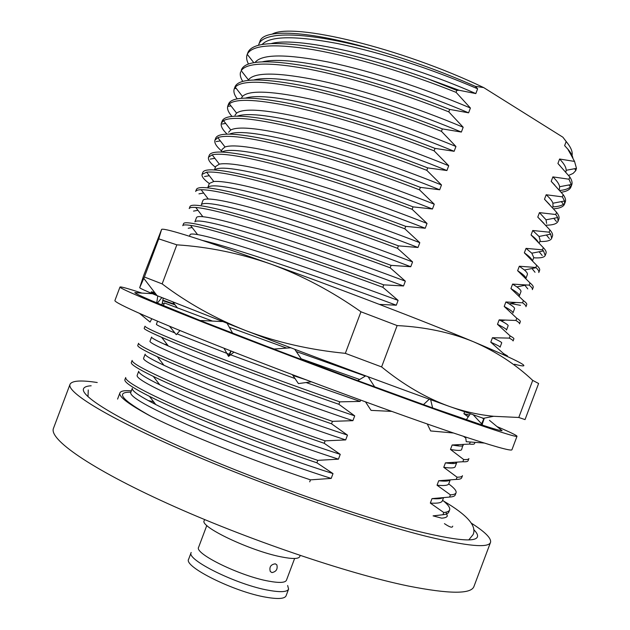 <?xml version="1.0" encoding="UTF-8"?>
<svg xmlns="http://www.w3.org/2000/svg" width="630" height="630" viewBox="0 0 630 630"><rect width="100%" height="100%" fill="white"/><g stroke="black" fill="none" stroke-linecap="round" stroke-linejoin="round"><path stroke-width="0.94" d="M141.687 293.021C127.898 288.493 120.661 286.493 119.984 287.036C118.787 288.296 161.123 306.101 235.966 335.058C310.614 363.951 405.736 399.215 460.53 418.399C498.015 431.479 516.844 437.433 517.01 436.267C516.868 435.432 510.261 432.227 497.18 426.66M119.984 287.036L114.928 300.486C113.416 302.565 155.421 321.268 230.107 350.627C304.613 379.914 399.822 414.949 454.876 433.464C492.542 446.056 511.568 451.474 511.954 449.718L517.01 436.267M467.87 415.036L466.751 414.579M502.094 430.692L500.141 429.093M222.351 321.568L200.064 320.473L275.066 349.571L357.73 380.654L432.621 407.925L483.312 425.431C494.605 429.101 500.842 430.865 502.015 430.707L489.455 420.328M152.405 293.698L134.891 292.682C135.513 293.509 141.191 296.234 151.932 300.849L200.088 320.473M137.411 292.753L134.828 292.588M175.061 304.841L162.753 300.644M174.597 304.251L162.847 300.163M163.934 304.188L162.359 302.628M163.233 298.187L161.886 305.038M157.366 303.148L161.823 297.612M139.577 313.457L150.082 322.072L151.767 318.764M156.744 302.888L157.776 295.942M169.564 326.261L176.282 334.672L179.975 330.553M223.996 348.217L228.548 356.407L233.958 352.139M231.045 350.997L228.548 356.407M232.691 333.262L227.17 323.434M290.8 347.784L273.759 349.075M292.367 374.645L298.415 383.591L311.346 381.811M301.833 359.738L294.738 349.28M365.699 375.874L357.73 380.654M365.502 401.885L371.07 410.374L391.75 411.39M374.708 386.914L368.101 376.764M430.644 399.688L432.621 407.925M429.274 399.192L423.454 404.641M427.274 423.982L430.629 430.944L453.537 433.007M473.272 414.839L482.95 425.321M470.342 413.823L466.31 419.722M465.657 437.062L466.239 441.709L484.21 443.04M484.171 418.572L482.163 424.478M481.564 423.809L483.974 418.501M482.297 417.942L483.738 419.021M154.752 292.635C149.562 291.139 150.066 291.8 156.272 294.612M161.752 229.296C165.745 228.068 202.159 239.684 270.979 264.127C338.617 288.327 424.856 321.434 473.406 341.72C450.718 332.419 425.297 327.033 397.136 325.576L381.599 366.92C403.578 384.835 426.085 397.971 449.127 406.334L483.423 418.32L493.605 416.288L518.781 417.477L532.712 380.394C515.836 364.471 496.07 351.587 473.406 341.72C521.561 362.061 535.256 369.566 514.49 364.242M493.605 416.288C478.682 414.823 463.853 411.5 449.127 406.334C399.585 388.678 313.008 356.47 245.96 330.679L157.075 295.651C145.404 290.792 139.608 288.138 139.695 287.682L144.388 277.003L158.736 238.849L161.603 229.422L143.695 275.468L139.695 287.682M518.781 417.477L525.042 419.596L538.611 383.497L532.712 380.394M162.154 283.894L176.841 244.834C208.435 246.873 239.817 253.307 270.979 264.127C302.069 275.507 332.057 291.391 360.959 311.779L345.334 353.343C310.062 349.902 276.94 342.35 245.96 330.679C215.287 318.544 187.354 302.943 162.154 283.894L144.388 277.003M381.599 366.92L345.334 353.343M397.136 325.576L360.959 311.779M176.841 244.834L158.736 238.849M271.971 572.591L270.294 571.505C269.097 567.071 270.75 564.511 275.271 563.811L276.846 564.834C277.861 569.11 276.231 571.693 271.971 572.591M470.271 442L469.492 444.079L452.159 444.985L450.481 449.45L463.68 459.53L462.853 461.743L445.441 462.861L443.764 467.326L457.049 477.194L456.215 479.406L438.724 480.737L437.047 485.21L450.411 494.865L449.584 497.07L432.007 498.613L430.329 503.087L443.772 512.529L442.945 514.734L433.078 515.868L441.654 518.159C444.977 517.962 446.875 517.23 447.331 515.962L445.985 512.182M473.65 529.554C476.776 532.61 478.036 535.035 477.422 536.823C475.611 542.367 455.388 540.438 416.761 531.027C360.462 516.986 265.514 483.761 192.63 452.159C119.55 420.494 80.049 396.12 83.53 388.773C84.255 387.025 86.798 386.025 91.161 385.78M471.224 523.089C485.053 531.885 491.487 538.296 490.534 542.335C488.683 548.202 467.515 546.257 427.022 536.492C367.298 521.75 265.206 486.124 186.866 452.151C108.313 418.131 66.292 392.096 70.04 384.284C71.978 380.614 81.049 380.024 97.24 382.52M490.534 542.335L473.988 586.38C471.39 594.247 449.529 594.137 408.405 586.042C347.791 573.647 245.385 538.855 167.556 503.504C89.515 468.106 48.667 438.952 53.479 428.321L70.04 384.284M300.179 555.487L299.754 556.597C298.604 559.038 292.312 559.109 280.885 556.802C250.126 550.809 199.308 526.578 204.191 520.679L204.608 519.561M294.627 558.479L286.445 580.246C285.264 582.781 279.366 583.081 268.75 581.151C240.282 576.174 193.898 553.455 198.631 547.234L206.805 525.475M287.658 585.506L288.595 589.105C287.272 592.003 280.736 592.42 268.994 590.357C237.329 585.049 185.771 559.597 191.173 552.486L188.654 559.188C183.165 566.535 234.667 592.137 266.388 597.279C278.161 599.28 284.721 598.791 286.075 595.815L288.595 589.105M151.846 402.515L154.901 403.405M148.215 400.57L153.578 401.696M379.386 304.392L396.294 305.204L398.105 300.392L382.835 287.288L383.749 284.855L403.531 285.965L405.334 281.153L390.159 267.789L391.08 265.356L410.76 266.726L412.571 261.915L397.491 248.299L398.404 245.857L417.989 247.48L419.8 242.676L404.814 228.8L405.728 226.367L425.219 228.241L427.03 223.437L412.138 209.31L413.059 206.868L432.448 209.002L434.259 204.199L419.47 189.819L420.383 187.378L439.685 189.764L441.488 184.96L426.793 170.321L427.707 167.887L446.914 170.533L448.717 165.721L434.117 150.83L435.039 148.397L454.143 151.294L455.947 146.483L441.449 131.339L442.362 128.906L461.373 132.056L463.176 127.252L448.773 111.849L449.686 109.415L468.602 112.825L470.405 108.013L456.096 92.358L456.829 90.405L459.026 90.247L475.831 93.587L477.634 88.783L475.311 86.326L483.714 87.601L562.897 137.206L566.165 141.545L564.63 145.624L568.165 149.523L574.544 161.422L559.597 159.02L557.92 163.493L569.827 176.998L569 179.211L552.88 176.888L551.203 181.353L563.196 194.654L562.37 196.859L546.171 194.757L544.493 199.23L556.566 212.31L555.739 214.515L539.453 212.625L537.776 217.098L549.935 229.966L549.1 232.171L532.744 230.493L531.066 234.966L543.296 247.621L542.469 249.827L526.026 248.37L524.349 252.835L536.665 265.277L535.839 267.482L519.317 266.238L517.632 270.703L530.035 282.933L529.2 285.138L512.599 284.106L510.922 288.579L523.396 300.589L522.569 302.794L505.882 301.983L504.205 306.448L516.765 318.245L515.931 320.457L499.173 319.851L497.487 324.324L510.127 335.908L509.3 338.113L492.455 337.727L490.778 342.2L503.496 353.564L503.142 354.501M368.928 378.031L369.18 377.37L368.574 376.937M309.716 481.84L310.464 479.855L331.199 478.414L333.01 473.602L316.874 462.79L317.788 460.349L338.436 459.168L340.247 454.356L324.206 443.284L325.119 440.85L345.673 439.921L347.476 435.109L331.537 423.785L332.451 421.344L352.902 420.667L354.714 415.863L338.861 404.279L339.783 401.845L360.139 401.428L360.636 400.105M463.593 436.377L465.791 438.118M464.617 411.823L463.908 413.697L468.2 416.958M131.347 390.836C124.575 390.293 120.763 390.978 119.913 392.899C118.416 396.593 128.953 404.515 151.523 416.666C121.795 400.026 114.896 391.876 130.835 392.199M438.157 515.332L433.078 515.868M565.023 146.042L564.63 145.624M572.946 158.374C572.615 155.878 571.016 152.932 568.165 149.523M439.764 498.086L440.354 498.519M442.591 500.228C448.009 504.543 450.356 507.772 449.607 509.906C449.127 511.284 447.182 512.159 443.772 512.529M443.52 497.739L442.378 500.787C441.724 502.772 437.708 503.535 430.329 503.087M443.693 480.485L444.685 481.139M448.702 483.911C454.23 487.982 456.679 490.935 456.041 492.794C455.624 493.991 453.75 494.684 450.411 494.865M447.331 480.233L447.875 480.895M450.182 480.005L448.788 483.714C448.237 485.431 444.323 485.927 437.047 485.21M447.064 462.806L447.694 463.176M456.215 479.406C459.49 479.391 461.31 478.863 461.664 477.816L462.467 475.681C462.121 476.705 460.309 477.209 457.049 477.194M452.474 462.554L453.569 463.538M456.844 462.262L455.206 466.641C454.758 468.09 450.938 468.318 443.764 467.326M468.901 458.569C468.618 459.412 466.877 459.735 463.68 459.53M457.097 444.851L458.687 445.969M463.113 444.552L461.617 449.568C461.27 450.749 457.553 450.71 450.481 449.45M474.508 415.272L474.012 415.65M469.5 415.06L463.908 413.697M507.284 356.383L507.465 355.911L503.496 353.564M492.455 337.727L493.077 338.011C499.094 340.791 501.968 342.405 501.708 342.877L500.102 347.146C500.354 346.728 497.243 345.082 490.778 342.2M509.3 338.113C512.009 339.594 513.277 340.539 513.088 340.94L513.891 338.806C514.088 338.381 512.836 337.412 510.127 335.908M499.173 319.851L501.204 320.898C506.134 323.505 508.441 325.143 508.119 325.805L506.512 330.073C506.866 329.395 503.858 327.474 497.487 324.324M515.931 320.457C518.577 322.127 519.766 323.253 519.514 323.836L520.317 321.702C520.585 321.087 519.396 319.938 516.765 318.245M505.882 301.983L509.134 303.865C513.096 306.29 514.891 307.92 514.529 308.739L512.93 313.008C513.379 312.055 510.473 309.873 504.205 306.448M510.67 303.558L520.49 305.322M522.569 302.794C525.136 304.652 526.263 305.967 525.94 306.731L526.743 304.589C527.074 303.802 525.963 302.471 523.396 300.589M512.599 284.106L516.884 286.902C519.978 289.146 521.333 290.737 520.939 291.674L519.341 295.935C519.892 294.722 517.08 292.273 510.922 288.579M529.2 285.138C531.704 287.185 532.76 288.682 532.366 289.627L533.169 287.485C533.571 286.516 532.523 284.996 530.035 282.933M525.822 278.57C526.05 277.043 523.325 274.42 517.632 270.703M535.839 267.482L536.083 267.711C538.335 269.829 539.233 271.428 538.792 272.522L539.595 270.38C540.067 269.231 539.083 267.53 536.665 265.277M532.161 260.513C531.665 258.725 529.066 256.166 524.349 252.835M526.57 254.945L527.334 255.048M542.469 249.827L543.47 250.913L545.218 255.418L546.021 253.276C546.556 251.945 545.651 250.063 543.296 247.621M538.201 242.125C537.256 240.25 534.87 237.864 531.066 234.966M535.342 239.18L536.012 239.235M549.1 232.171L550.675 234.187L551.644 238.313L552.447 236.171C553.053 234.659 552.211 232.588 549.935 229.966M543.981 223.43L537.776 217.098M555.739 214.515L557.7 217.555L558.07 221.209L558.873 219.067C559.542 217.374 558.778 215.121 556.566 212.31M549.525 204.451L544.493 199.23M552.793 206.892C557.802 206.632 561.361 205.75 563.472 204.238L561.267 201.624M562.37 196.859L564.543 201.001L564.496 204.104L565.299 201.97C566.039 200.096 565.338 197.655 563.196 194.654M554.872 185.22L551.203 181.353M559.653 190.528C564.889 189.992 568.488 188.756 570.441 186.819L568.874 184.968M569 179.211L571.213 184.527L570.922 187.008L571.725 184.866C572.536 182.81 571.898 180.188 569.827 176.998M560.031 165.745L557.92 163.493M331.199 478.414C281.35 462.491 227.666 442.228 187.716 424.888C148.814 407.547 129.804 396.766 130.701 392.561L132.308 388.293C131.505 390.695 139.324 396.113 155.775 404.547C189.425 421.801 266.537 452.434 333.01 473.602M310.464 479.855C250.441 459.845 185.976 433.889 151.523 416.666M338.436 459.168C288.674 443.008 234.943 422.872 194.82 405.996C155.728 389.143 136.497 378.976 137.119 375.488L138.726 371.22C138.096 373.023 145.105 377.543 159.752 384.78C192.071 400.83 271.916 432.204 340.247 454.356M317.788 460.349C267.663 443.394 215.649 423.352 178.455 407.106C142.459 391.01 124.874 381.15 125.701 377.52L124.89 379.654C124.079 382.056 132.268 387.623 149.468 396.357C181.267 412.524 251.803 440.913 316.874 462.79M345.673 439.921C295.998 423.517 242.211 403.523 201.923 387.096C162.65 370.739 143.191 361.179 143.538 358.415L145.144 354.147C144.679 355.422 150.94 359.124 163.918 365.25C194.898 379.992 277.318 411.949 347.476 435.109M325.119 440.85C275.05 423.746 222.957 403.917 185.574 388.159C149.389 372.582 131.576 363.337 132.135 360.407L131.323 362.549C130.694 364.329 138.025 368.952 153.318 376.417C183.928 391.458 257.032 420.47 324.206 443.284M352.902 420.667C303.321 404.027 249.488 384.174 209.026 368.204C169.564 352.343 149.877 343.389 149.964 341.342L151.562 337.074C151.255 337.893 156.823 340.846 168.273 345.949C197.891 359.289 282.744 391.671 354.714 415.863M164.91 344.232L167.548 345.004M332.451 421.344C282.437 404.106 230.257 384.481 192.701 369.211C156.319 354.154 138.277 345.516 138.569 343.295L137.757 345.437C137.301 346.673 143.837 350.438 157.366 356.73C186.756 370.534 262.269 400.003 331.537 423.785M360.139 401.428L306.086 382.536M295.013 378.551L229.485 354.383M229.194 354.273L177.014 333.853M174.951 332.994C162.367 327.75 156.177 324.844 156.382 324.269L157.531 321.213M339.783 401.845C289.824 384.457 237.565 365.046 199.82 350.264C163.249 335.727 144.979 327.702 145.002 326.19L144.199 328.325C143.892 329.08 149.704 332.073 161.619 337.294C189.78 349.768 267.545 379.536 338.861 404.279M359.651 379.496L301.203 358.809M274.16 349.044L264.868 345.673M396.294 305.204C321.103 277.247 230.47 246.81 202.529 240.447M403.531 285.965C354.595 267.632 300.408 248.732 258.749 235.951C217.996 223.563 196.702 218.87 194.89 221.862L196.497 217.594C196.836 216.641 198.962 216.35 202.868 216.712C214.806 217.964 240.337 224.768 279.452 237.124C319.922 250.126 361.88 264.805 405.334 281.153M383.749 284.855C334.12 266.6 281.397 248.464 242.558 236.612C204.821 225.178 185.165 220.823 183.598 223.548L182.794 225.682C183.117 224.752 185.685 224.65 190.496 225.382C210.522 227.855 299.793 256.591 382.835 287.288M410.76 266.726C361.911 248.157 307.676 229.391 265.852 217.066C224.91 205.167 203.395 201.08 201.309 204.797L202.915 200.529C203.285 199.505 205.073 199.001 208.27 199.009C219.531 199.237 244.936 205.364 284.476 217.389C325.608 230.186 368.306 245.031 412.571 261.915M391.08 265.356C341.507 246.96 288.697 229.036 249.677 217.673C211.751 206.758 191.866 203.01 190.032 206.443L189.228 208.577C189.599 207.538 191.78 207.168 195.765 207.459C207.128 208.412 231.052 214.491 267.537 225.698C305.763 237.636 346.642 251.669 390.159 267.789M417.989 247.48C369.235 228.674 314.953 210.042 272.955 198.174C231.824 186.779 210.081 183.291 207.727 187.732L209.333 183.464L213.767 181.495C224.335 180.653 249.59 186.055 289.532 197.71C331.309 210.255 374.732 225.249 419.8 242.676M398.404 245.857C348.886 227.32 296.005 209.609 256.796 198.733C218.673 188.331 198.56 185.204 196.465 189.339L195.662 191.473C196.056 190.37 197.883 189.787 201.135 189.724C211.845 189.669 235.651 195.056 272.538 205.892C311.401 217.57 353.052 231.706 397.491 248.299M425.219 228.241C377.835 209.695 325.253 191.717 283.437 180.204C242.298 169.139 219.366 165.706 214.625 169.911M405.728 226.367C356.273 207.687 303.306 190.189 263.923 179.794C225.603 169.911 205.262 167.391 202.899 172.234L202.088 174.368L206.601 172.187C216.641 171.069 240.298 175.731 277.57 186.157C317.055 197.521 359.47 211.735 404.814 228.8M432.448 209.002C384.032 189.851 337.861 174.242 293.95 162.186C252.898 151.428 228.895 148.034 221.949 152.003M413.059 206.868C363.652 188.047 310.606 170.761 271.042 160.855C232.533 151.491 211.956 149.586 209.325 155.13L208.522 157.264L212.168 154.822C221.508 152.618 244.999 156.508 282.642 166.485C322.725 177.487 365.888 191.764 412.138 209.31M439.685 189.764C392.734 170.943 347.595 155.704 304.259 144.057C263.348 133.591 238.455 130.268 229.588 134.064M420.383 187.378C371.031 168.407 317.914 151.334 278.161 141.923C239.455 133.072 218.657 131.772 215.759 138.025L214.956 140.167L217.815 137.647C226.438 134.308 249.74 137.387 287.745 146.869C328.411 157.484 372.314 171.793 419.47 189.819M446.914 170.533C401.334 152.003 357.171 137.104 314.425 125.843C273.711 115.66 248.062 112.408 237.494 116.078M427.707 167.887C378.417 148.774 325.214 131.914 285.28 122.984C246.385 114.652 225.351 113.967 222.193 120.928L221.39 123.063L223.548 120.645C231.423 116.14 254.528 118.369 292.863 127.323C334.105 137.49 378.748 151.822 426.793 170.321M454.143 151.294C409.862 133.048 366.652 118.464 324.521 107.557C284.043 97.65 257.749 94.476 245.645 98.036M435.039 148.397C385.796 129.142 332.514 112.487 292.399 104.052C253.307 96.233 232.053 96.162 228.619 103.824L227.816 105.958L229.367 103.816C236.463 98.115 259.339 99.453 298.014 107.832C339.814 117.519 385.182 131.851 434.117 150.83M461.373 132.056C418.328 114.077 376.063 99.8 334.561 89.232C294.375 79.577 267.53 76.474 254.04 79.923M442.362 128.906C393.175 109.502 339.822 93.067 299.518 85.113C260.237 77.813 238.746 78.348 235.053 86.719L234.25 88.862L235.25 87.153C241.542 80.223 264.19 80.64 303.188 88.405C343.09 96.76 394.057 112.683 441.449 131.339M468.602 112.825C426.754 95.106 385.418 81.12 344.594 70.859C304.739 61.449 277.428 58.401 262.663 61.74M449.686 109.415C400.554 89.87 347.122 73.647 306.637 66.181C267.159 59.401 245.44 60.543 241.487 69.623L241.211 70.662C246.677 62.472 269.065 61.929 308.377 69.04C348.626 76.797 400.672 92.744 448.773 111.849M475.831 93.587C397.782 59.031 299.305 35.808 271.53 43.494M459.026 90.247L428.313 78.986C383.662 62.772 336.105 50.101 302.802 45.557C269.971 41.399 251.669 43.722 247.913 52.518L247.243 54.33C251.858 44.856 273.971 43.328 313.582 49.738C354.17 56.842 407.295 72.804 456.096 92.358M566.165 141.545C570.859 147.137 572.82 151.759 572.048 155.397M442.669 497.818C440.898 498.747 437.346 499.015 432.007 498.613M450.001 480.021C448.804 481.194 445.048 481.438 438.724 480.737M456.813 462.373C456.38 463.759 452.592 463.916 445.441 462.861M463.223 445.3C462.9 446.418 459.207 446.308 452.159 444.985M525.853 278.602L527.357 274.601C527.767 273.601 526.79 272.065 524.436 270.01L519.317 266.238M530.98 259.3L531.492 259.174M532.515 260.875L533.767 257.536L531.815 253.197L526.026 248.37M539.17 243.148L540.178 240.471L539.02 236.463L532.744 230.493M546.588 223.406L546.053 219.807L539.453 212.625M552.998 206.341L552.919 203.222C552.156 200.939 549.911 198.111 546.171 194.757M559.409 189.276L559.621 186.724C559.22 184.11 556.975 180.834 552.88 176.888M565.819 172.234L566.165 170.297C566.212 167.352 564.023 163.595 559.597 159.02M369.18 377.37L368.29 377.063M365.4 376.055L296.281 351.548M286.697 348.099L229.32 327.269M212.499 321.087L164.406 302.935L163.383 305.66M398.105 300.392C355.47 284.579 314.26 270.089 274.467 256.906C235.793 244.275 210.16 236.833 197.56 234.588C192.867 233.793 190.37 233.825 190.079 234.659L189.48 236.258M427.03 223.437C381.166 205.459 337.034 190.347 294.62 178.085C254.284 166.84 229.194 162.194 219.35 164.147L215.751 166.399L214.436 169.895M434.259 204.199C387.607 185.669 342.767 170.446 299.73 158.516C259.024 147.719 234.116 143.868 225.02 146.971L222.162 149.334L221.169 151.98M441.488 184.96C394.057 165.871 348.516 150.554 304.865 139.002C263.797 128.693 239.093 125.685 230.769 129.961L228.58 132.268M448.717 165.721C400.499 146.073 354.273 130.686 310.023 119.543C268.608 109.77 244.125 107.62 236.589 113.109L234.998 115.203M455.947 146.483C406.956 126.276 360.037 110.825 315.205 100.131C273.452 90.933 249.204 89.696 242.479 96.421L241.416 98.146M463.176 127.252C416.115 107.415 363.1 90.027 320.394 80.782C278.318 72.19 254.331 71.899 248.433 79.892L241.211 70.662M470.405 108.013C421.131 87.168 373.803 71.851 328.419 62.047C286.24 53.849 261.804 53.952 255.126 62.378M477.634 88.783C429.298 68.064 382.583 52.975 337.483 43.509C295.312 35.579 270.215 35.879 262.206 44.399M574.544 161.422L576.474 168.368L575.749 170.651L573.064 173.455L568.543 175.447M570.922 187.008C569.882 189.677 566.638 191.441 561.18 192.284M564.496 204.104C563.456 206.766 559.794 208.341 553.526 208.837M558.07 221.209C557.038 223.792 552.99 225.13 545.911 225.217M551.644 238.313C550.722 240.621 546.769 241.684 539.784 241.511M545.218 255.418C544.399 257.442 540.548 258.237 533.665 257.804M530.082 257.489L529.058 257.379M469.492 444.079C472.626 444.441 474.303 444.276 474.524 443.599L474.988 442.355M462.853 461.743C466.058 461.916 467.806 461.57 468.09 460.703M449.584 497.07C452.923 496.865 454.813 496.156 455.238 494.928L456.041 492.794M442.945 514.734C446.355 514.348 448.316 513.45 448.804 512.04L449.607 509.906M437.165 498.795L436.519 498.338M209.302 183.543C203.884 179.511 201.482 176.447 202.088 174.368M215.428 167.257C210.105 162.965 207.805 159.634 208.522 157.264M221.555 150.964C216.326 146.42 214.129 142.821 214.956 140.167M227.068 134.088C222.382 129.56 220.484 125.89 221.39 123.063M231.934 116.361C228.265 112.219 226.894 108.754 227.816 105.958M237.187 98.792C234.297 94.933 233.313 91.626 234.25 88.862M242.723 81.333C240.416 77.687 239.731 74.497 240.676 71.757M248.448 63.953C246.598 60.464 246.157 57.369 247.11 54.66M258.623 44.856L258.757 44.454C263.198 30.846 306.763 31.382 374.228 49.707C408.783 59.637 442.473 71.844 475.311 86.326M456.829 90.405L428.313 78.986M572.229 157.028L568.102 149.688M374.228 49.707C308.078 30.248 263.371 28.689 259.922 41.367L258.757 44.454M483.714 87.601C400.538 47.754 292.635 22.145 272.207 34.099M568.37 144.357L562.897 137.206M88.011 396.727L88.263 389.962M444.449 523.648C449.765 527.255 452.521 528.082 452.71 526.137M443.709 501.141C467.24 514.954 477.028 526.105 473.083 534.602L468.815 539.855M228.351 356.052L230.871 350.926M231.108 351.02L229.155 355.934M305.944 379.78L292.911 375.448M381.591 407.728L377.386 406.208M157.075 295.651L143.821 278.389M527.783 288.879L524.9 285.303M535.027 272.27L531.972 268.522M542.217 255.512L539.138 251.764M549.352 238.589L546.407 235.022M556.44 221.5L553.778 218.311M192.15 227.532L188.236 228.257M197.946 210.302L193.528 211.105M203.655 193.008L198.954 193.859M209.294 175.683L204.53 176.526M214.854 158.311L210.255 159.106M220.327 140.892L216.129 141.6M225.705 123.425L222.162 124.008M230.982 105.903L228.343 106.328M236.163 88.326L234.683 88.554M566.165 170.297L576.474 168.368M559.621 186.724L571.213 184.527M552.919 203.222L564.543 201.001M546.053 219.807L557.7 217.555M539.02 236.463L550.675 234.187M531.815 253.197L543.47 250.913M524.436 270.01L536.083 267.711M516.884 286.902L526.207 285.043M509.134 303.865L515.442 302.605M501.204 320.898L504.724 320.197M493.077 338.011L494.038 337.822M149.468 396.357L155.775 404.547M153.318 376.417L159.752 384.78M157.366 356.73L163.918 365.25M161.619 337.294L168.273 345.949M172.982 302.14L177.487 308.007M190.496 225.382L197.56 234.588M195.765 207.459L202.868 216.712M201.135 189.724L208.27 199.009M206.601 172.187L213.767 181.495M212.168 154.822L219.35 164.147M217.815 137.647L225.02 146.971M223.548 120.645L230.769 129.961M229.367 103.816L236.589 113.109M235.25 87.153L242.479 96.421M247.243 54.33L253.74 62.598M119.913 392.899L117.582 399.089M468.893 458.569L468.09 460.711M574.812 168.682L575.749 170.651M276.838 564.834L275.294 563.818"/></g></svg>
